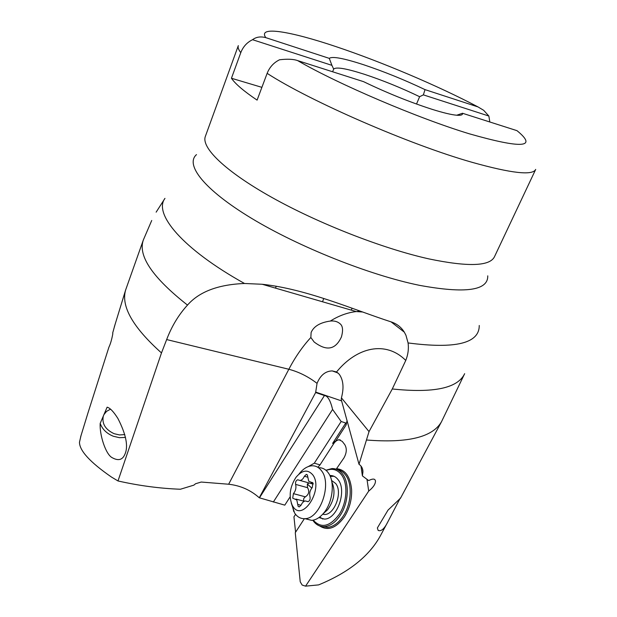 <?xml version="1.0" encoding="UTF-8"?>
<svg xmlns="http://www.w3.org/2000/svg" width="617" height="617" viewBox="0 0 617 617"><rect width="100%" height="100%" fill="white"/><g stroke="black" fill="none" stroke-linecap="round" stroke-linejoin="round"><path stroke-width="0.93" d="M375.352 480.435L375.491 481.383C375.313 478.63 373.038 478.368 368.673 480.581L362.403 475.892L362.935 471.889C362.927 468.588 361.616 466.059 359.009 464.293L369.028 431.615L392.289 388.972L405.762 360.444C408.092 354.59 408.863 348.759 408.084 342.944C455.678 349.153 479.401 343.33 479.247 325.483M366.652 440.014C407.891 443.284 432.864 437.152 441.564 421.612L464.655 373.678C457.806 388.209 433.682 393.307 392.289 388.972M375.491 481.383C375.267 484.422 373 487.654 368.711 491.086L305.569 586.15L318.611 584.893C348.443 572.622 368.958 556.38 380.18 536.158L380.828 534.947M295.566 514.339L293.947 516.845L295.582 532.193M304.374 518.689L295.265 532.687L300.232 581.816L302.168 585.063L305.569 586.15M80.981 435.725L79.477 442.242C79.5 450.711 90.151 462.303 111.43 477.034L117.994 480.959C139.064 485.71 159.865 488.471 180.395 489.242L193.854 485.147L195.574 483.736L201.227 482.047L228.645 484.229C240.429 485.571 250.633 490.083 259.271 497.772L284.784 505.146L290.137 496.832M87.953 412.974L108.908 347.186C110.458 344.016 111.762 339.52 112.826 333.681L112.687 333.018M156.14 212.163L164.963 198.373C153.263 213.721 182.316 248.875 244.525 283.488L262.225 284.267C307.011 289.095 353.603 309.765 391.44 321.989C396.986 323.879 401.281 327.272 404.32 332.162L405.947 335.278L408.084 342.944M358.947 310.652L357.713 311.431M369.028 431.615L341.425 397.865C344.101 387.808 343.353 379.902 339.173 374.164L336.543 371.966L332.262 370.917C325.475 371.079 320.408 375.229 317.045 383.365C308.245 376.609 298.844 371.904 288.841 369.259L166.659 339.566L161.484 352.932L117.994 480.959M341.425 397.865L341.24 399.531L359.009 464.293M308.276 466.583L314.308 463.19L341.162 421.504L332.586 409.433C330.434 400.464 327.727 395.836 324.457 395.536L315.642 392.535L317.045 383.365M400.556 498.143L388.008 510.128L377.373 527.944L378.144 530.404C381.175 531.707 384.476 528.73 388.047 521.481L400.271 498.066M319.699 525.977C327.966 531.198 336.211 528.152 344.417 516.845C349.554 508.555 351.952 499.508 351.605 489.69C350.325 476.632 345.304 469.622 336.55 468.681L343.947 457.93C346.746 452.863 347.016 448.42 344.749 444.61L342.242 441.379L338.903 439.705L335.872 440.839L346.129 424.959L347.07 420.424M366.999 479.401L368.711 491.086M335.872 440.839L332.625 443.384L345.782 423.007L346.129 424.959M314.308 463.19L320.03 464.863L333.689 443.708C335.339 441.248 337.198 439.952 339.257 439.813L340.345 439.936M341.162 421.504L345.782 423.007M317.832 467.293L320.03 464.863M325.899 470.223L331.877 468.581C336.111 468.45 339.689 470.285 342.605 474.087C349.623 482.934 348.62 502.855 340.299 515.28C335.609 522.267 330.35 526.054 324.527 526.633C319.807 526.856 315.943 524.782 312.942 520.416L312.827 520.239M322.298 526.586L327.473 527.373C333.303 526.795 338.563 523.023 343.253 516.051C351.567 503.657 352.538 483.767 345.512 474.936C343.191 471.882 340.391 470.085 337.113 469.552M326.185 470.47C332.193 468.079 337.252 469.475 341.378 474.658C348.15 483.219 347.17 502.469 339.134 514.478C329.786 526.771 321.141 528.669 313.197 520.17M318.92 517.594L324.48 519.09C337.252 519.236 347.178 490.53 338.131 479.733C335.933 476.825 333.226 475.429 330.01 475.537L329.871 475.545M330.272 476.44L333.928 476.247M322.807 519.051L319.706 517.007M332.586 409.433L273.331 502.045M259.271 497.772L315.642 392.535M244.525 283.488C218.21 284.522 199.206 291.718 187.499 305.091C152.445 277.473 137.738 255.754 143.36 239.936L125.598 290.09C120.947 306.387 132.91 327.334 161.484 352.932M112.695 332.972L115.04 324.573M107.111 407.189L100.193 423.385C99.422 434.9 105.762 454.413 112.078 457.621C118.233 461.107 122.498 460.004 124.873 454.32C128.49 446.546 126.169 434.615 117.924 418.511C113.621 411.678 110.019 407.906 107.111 407.189M187.499 305.091C178.691 314.716 171.75 326.208 166.659 339.566M228.645 484.229L288.841 369.259C295.227 357.089 302.561 346.499 310.845 337.491L314.161 342.011C322.876 348.543 333.944 353.163 341.409 336.975C343.299 330.272 342.821 325.838 339.959 323.678C337.491 321.534 334.283 320.655 330.342 321.048C338.818 315.734 347.464 312.572 356.271 311.57L360.737 311.292M310.845 337.491L311.122 332.486C313.768 326.308 320.177 322.498 330.342 321.048M261.893 87.344L231.444 78.259L240.784 52.638C243.098 46.691 247.024 42.38 252.546 39.704C256.178 36.951 260.598 36.264 265.804 37.645C257.258 25.613 290.283 31.22 335.91 46.599C381.406 61.8 438.163 85.863 478.021 106.926L425.028 89.627L423.362 94.871L488.857 116.027L489.829 121.989M423.362 94.871L419.629 96.707L416.514 104.034M478.021 106.926L483.659 110.296L488.857 116.027M252.546 39.704L331.915 65.34L329.285 58.368L265.804 37.645M419.629 96.707C401.042 87.768 382.563 80.272 364.184 74.217C346.129 68.441 335.964 66.736 333.674 69.104L331.915 65.34M425.028 89.627C404.382 79.817 383.921 71.526 363.668 64.754C343.7 58.253 332.239 56.124 329.285 58.368M332.625 71.773L333.674 69.104M231.444 78.259C235.339 83.935 243.892 91.223 257.096 100.124L267.138 73.354C269.598 67.168 273.732 62.641 279.54 59.78C287.429 58.839 293.453 59.109 297.61 60.589L363.552 81.652C386.79 92.843 409.549 102.044 431.846 109.248C443.276 112.834 451.675 114.831 457.027 115.256C461.061 115.533 462.881 114.87 462.495 113.258L456.696 115.232M297.61 60.589C338.116 84.136 418.056 118.279 469.437 133.835C522.105 148.844 537.955 147.787 516.992 130.665L462.495 113.258M103.332 416.005C101.743 423.655 105.353 429.563 114.16 433.712L119.551 434.946L124.811 434.576M110.528 409.164L106.587 411.346L103.918 414.639M125.498 437.422L119.436 437.684L113.273 436.227C106.679 433.527 102.322 429.247 100.193 423.385M362.403 475.892L360.976 466.02M305.13 518.65L311.708 520.378C315.673 520.031 319.467 517.833 323.092 513.791C332.686 503.387 335.309 481.939 328.306 472.861L328.205 472.715C325.606 469.252 322.398 467.586 318.58 467.725M298.952 474.111C302.947 468.935 307.274 466.167 311.932 465.796C315.734 465.65 318.927 467.308 321.511 470.786C332.231 483.728 320.154 518.75 304.921 518.666C300.726 518.889 297.309 517.031 294.664 513.097L291.27 503.071M292.828 506.295L292.188 505.207C288.586 496.153 289.859 486.844 296.013 477.296C302.183 470.015 307.767 469.19 312.742 474.828C323.902 489.158 302.453 522.73 292.828 506.295M307.359 474.967L306.31 474.419L304.389 476.247C303.248 478.815 301.79 480.211 299.993 480.442L297.702 479.787C295.983 480.473 295.288 482.016 295.612 484.391C296.422 487.769 295.69 490.854 293.414 493.639L292.705 498.166L296.816 499.994L298.127 506.341L299.222 506.935L301.088 505.13C302.207 502.6 303.664 501.212 305.454 500.965L307.945 501.69C309.695 500.981 310.397 499.415 310.035 496.993C309.179 493.531 309.911 490.384 312.248 487.553L312.95 482.964L308.708 481.214L307.359 474.967M310.366 483.327L313.32 483.898M293.414 493.639L305.384 496.839C303.572 498.081 303.14 499.531 304.073 501.174M305.384 496.839C308.916 494.433 309.634 491.379 307.544 487.669L307.312 484.021L309.171 482.995M487.762 275.838C488.155 290.607 465.365 293.769 419.375 285.316L419.252 285.285C369.39 275.082 298.613 246.869 251.219 218.133C203.656 189.342 184.938 164.592 196.507 154.605M336.543 371.966C356.904 346.993 385.841 340.383 405.762 360.444M341.633 400.927L315.649 392.073M333.689 443.708L332.625 443.384M259.487 497.788L324.457 395.536M240.784 52.638C238.486 49.684 237.661 47.347 238.316 45.627L205.368 136.372C201.003 147.44 224.773 171.009 271.495 197.209C318.117 223.369 382.663 248.589 428.63 258.832L428.753 258.862C467.964 267.038 489.875 266.328 494.487 256.718L535.695 169.413C532.672 175.706 511.485 173.346 472.136 162.325L471.943 162.271C409.495 144.571 310.081 101.234 267.138 73.354M331.545 480.442L335.694 483.512C343.561 492.983 333.111 517.732 322.776 514.146M324.349 512.665L327.565 509.796C334.321 500.418 335.741 491.093 331.823 481.823M304.389 476.247L307.744 477.196M311.662 482.432L312.757 482.733M307.189 501.467L307.999 501.683M297.726 504.413L301.027 505.277M295.612 484.391L307.544 487.669M311.77 488.093L307.312 484.021M338.008 372.984L332.262 370.917M380.18 536.158L388.047 521.481M400.626 498.004L441.564 421.612M327.473 527.373L324.527 526.633M332.177 476.162L330.01 475.537M80.634 436.851L87.992 412.85M114.392 326.678L125.598 290.09M352.052 308.199L351.343 310.135M341.548 336.589L341.409 336.975M323.732 298.52L322.521 301.775M262.225 284.275L356.271 311.57L362.75 312.009M391.062 321.866L404.351 332.193M143.36 239.936L151.728 220.477M276.277 286.195L275.498 288.124M103.741 414.994L104.088 414.323M362.503 468.905L362.935 471.882M327.565 509.796L323.092 513.791M311.708 520.378L304.921 518.666M292.188 505.207L293.8 511.624M312.626 483.952L299.993 480.442M307.011 474.62L306.31 474.419M312.981 483.003L311.169 482.502M312.588 482.602L311.87 482.401M308.107 501.667L307.081 501.397M304.289 501.282L295.913 499.068M298.373 479.98L297.702 479.787"/></g></svg>
